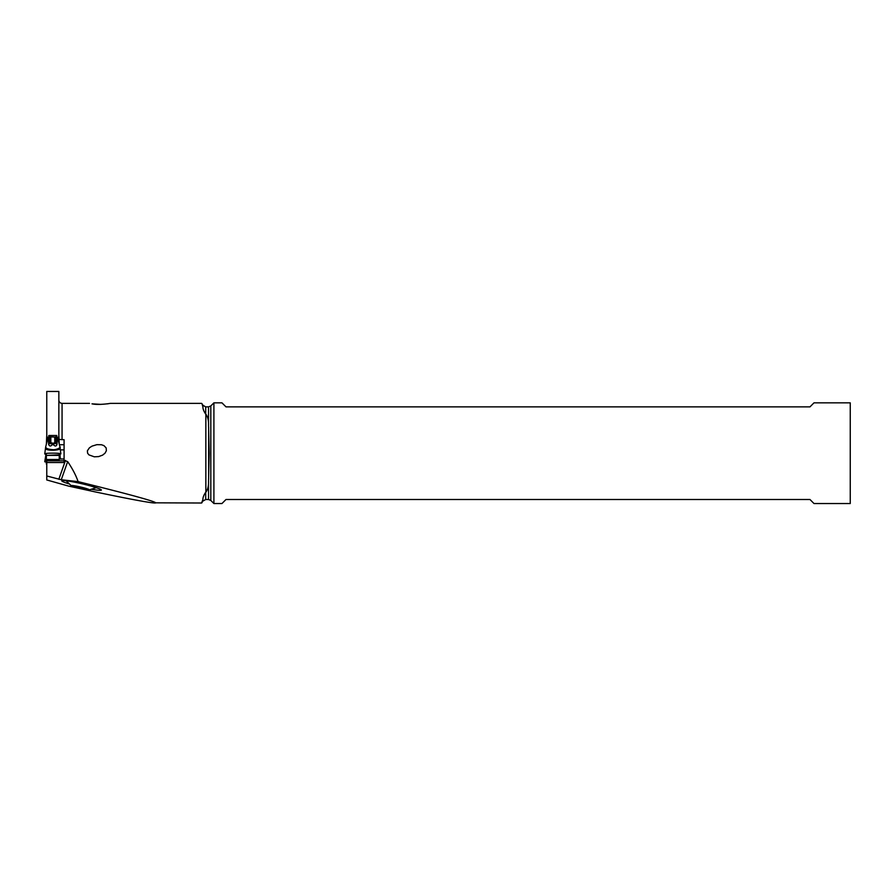<?xml version="1.0" encoding="UTF-8"?>
<svg xmlns="http://www.w3.org/2000/svg" width="895" height="895" viewBox="0 0 895 895"><rect width="100%" height="100%" fill="white"/><g stroke="black" fill="none" stroke-linecap="round" stroke-linejoin="round"><path stroke-width="1.34" d="M58.499 441.067L56.978 437.666L57.638 437.431L58.388 439.356L58.958 442.947M58.298 440.25L58.388 439.356M58.488 441.011L59.898 446.818C61.665 447.399 55.747 450.174 52.76 449.659C47.983 449.301 45.645 448.361 45.712 446.818L47.312 440.25M48.028 437.8L48.196 438.505L48.632 437.666L49.986 443.674L51.518 442.924L52.223 444.692C50.746 446.471 49.561 446.415 48.654 444.502L48.196 438.505M57.414 438.505L56.956 444.502C56.262 446.426 55.065 446.482 53.387 444.692L52.223 444.692M55.68 437.096L49.292 436.816L55.68 437.096L56.821 435.496L48.789 435.496L48.878 439.053M58.846 436.01A33.104 2.886 180 0 0 58.891 436.022L59.249 444.133M56.978 437.666L55.624 443.674L51.518 442.924M48.878 435.831L49.93 437.096M46.361 444.133L46.719 436.022A33.104 2.886 180 0 0 46.764 436.01M46.652 442.947L47.222 439.356M59.249 454.839L60.547 454.033A8.055 0.705 180 0 0 55.031 453.161A8.055 0.705 180 0 0 45.063 453.642A8.055 0.705 180 0 0 45.063 454.033L46.361 455.387L59.249 454.817L60.547 454.033A8.055 0.705 180 0 0 60.86 453.832A8.055 0.705 180 0 0 53.879 453.138A8.055 0.705 180 0 0 45.063 453.642A8.055 0.705 180 0 0 44.75 453.832A8.055 0.705 180 0 0 45.063 454.033L46.361 454.817M59.797 447.645C62.986 450.342 47.703 451.304 45.634 448.798L45.813 447.645M59.249 459.515L59.249 455.387L59.249 459.515L46.361 459.515L46.361 455.387L46.361 464.013L46.361 459.515M48.654 444.502L49.617 442.443M56.956 444.502L55.993 442.432M53.387 444.692L54.092 442.924M60.256 458.99L59.831 454.291M59.26 454.056L59.708 454.783M45.634 456.987L45.063 461.473A8.055 0.705 180 0 0 44.75 461.663A8.055 0.705 180 0 0 45.063 461.865A8.055 0.705 180 0 0 46.361 462.089A8.055 0.705 180 0 1 45.063 461.865A8.055 0.705 180 0 1 45.063 461.473L46.361 460.679L45.063 461.473M59.797 455.13L60.524 458.99M45.813 455.13L46.339 454.056M44.75 461.663L45.902 454.783M205.85 414.105L205.85 492.272C207.83 489.475 208.736 485.739 208.546 481.029L209.217 453.194L208.546 425.349C208.736 420.639 207.83 416.902 205.85 414.105L205.693 414.105C203.769 411.264 202.841 408.847 202.908 406.867L202.024 403.79M155.764 502.822C154.32 501.144 128.432 494.074 78.1 481.622C76.053 475.547 72.573 468.868 67.662 461.596L64.082 460.399L64.082 462.525L46.764 462.525L46.764 479.955L68.579 486.097L95.194 491.903C144.408 502.184 155.708 503.605 155.764 502.822L201.599 503.012L202.908 499.511L202.024 502.632M205.85 492.272L205.693 492.272C203.769 495.114 202.841 497.531 202.908 499.511M58.846 439.423L64.082 439.702L64.082 460.399M100.878 404.383L91.995 403.835C100.173 405.703 116.976 402.179 107.467 403.846M110.174 403.365L201.61 403.365M105.017 453.194L106.36 450.767L106.169 447.936L103.977 445.643L101.482 444.748L96.85 444.67L92.028 446.124L89.41 447.824L87.397 450.767L87.587 453.183L88.952 454.884L94.277 456.808L98.64 456.595L102.623 455.119L105.017 453.194M46.764 475.983L61.263 479.754L67.662 461.596M56.732 437.219L58.846 437.219L58.846 391.462L46.764 391.462L46.764 437.219L48.878 437.219M64.082 460.824L46.764 460.824L46.764 462.525M59.394 444.725L64.082 444.725M78.1 481.622L61.263 479.754M69.049 483.882A19.858 1.689 13 0 1 68.915 483.837L68.042 483.568A19.858 1.689 13 0 1 61.889 480.716A19.858 1.689 13 0 1 66.924 480.861A19.858 1.689 13 0 1 94.277 487.059L95.138 487.327A19.858 1.689 13 0 1 101.348 489.934A19.858 1.689 13 0 1 96.257 490.024A19.858 1.689 13 0 1 91.749 489.319M80.281 488.558A9.263 0.783 -167 0 0 89.086 489.957A9.263 0.783 -167 0 0 80.281 486.936A9.263 0.783 -167 0 0 71.41 485.851A9.263 0.783 -167 0 0 80.281 488.558M83.47 489.095L72.607 485.985L83.47 487.876L87.956 489.52L83.47 489.095M850.25 453.194L850.25 503.538L814.002 503.538L809.975 499.511L225.987 499.511L221.96 503.538L213.905 503.538L213.905 402.839L221.96 402.839L225.987 406.867L809.975 406.867L814.002 402.839L850.25 402.839L850.25 453.194M64.082 449.872L60.368 449.872M57.638 437.431L57.672 438.024M56.732 435.831L56.732 439.053M58.891 436.022L58.891 442.253M55.624 437.096L55.624 443.674M49.986 437.096L49.986 443.674M46.719 436.022L46.719 442.253M46.361 455.387L59.249 455.387M47.838 438.326L47.323 439.758M50.836 443.763L50.836 437.062M54.774 437.062L54.774 443.763M205.693 414.105L205.693 406.867L202.908 405.256L202.908 406.867M62.068 439.702L62.068 403.365C60.11 403.175 59.036 402.101 58.846 400.143M65.492 460.399L58.824 479.284M64.082 458.99L59.249 458.99L64.082 458.99M82.81 487.73L82.553 488.849M78.268 486.723L78.022 487.797M213.905 503.538L210.817 500.45L210.817 405.927L213.905 402.839M208.546 481.029L208.546 499.511L205.693 499.511L205.693 492.272M208.636 479.161L208.636 427.217M205.693 406.867L208.546 406.867L208.546 425.349M45.69 446.907L44.75 453.832M59.92 446.907L60.86 453.832M60.166 456.025L59.898 454.548M202.908 405.256L202.046 403.779M89.5 403.365L62.068 403.365M89.12 489.945L96.224 487.674M71.387 485.84L66.073 480.76M76.176 486.231L75.963 487.148M84.757 488.48L84.611 489.129M210.817 500.45L208.546 499.511M208.546 406.867L210.817 405.927M205.693 499.511L202.908 501.122"/></g></svg>
